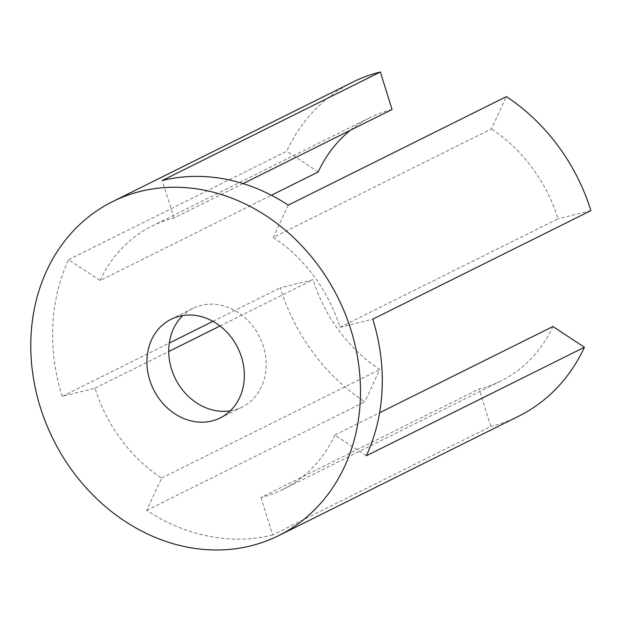 <?xml version="1.0" encoding="UTF-8"?>
<svg xmlns="http://www.w3.org/2000/svg" width="622" height="622" viewBox="0 0 622 622"><rect width="100%" height="100%" fill="white"/><g stroke="black" fill="none" stroke-linecap="round" stroke-linejoin="round"><path stroke-width="0.47" stroke-dasharray="3.11 2.33" d="M230.257 410.847A55.117 46.992 -116.5 0 0 242.005 407.107A55.117 46.992 -116.5 0 0 259.529 336.829A55.117 46.992 -116.5 0 0 192.898 308.411A55.117 46.992 -116.5 0 0 182.829 315.525M366.319 455.786L334.815 435.042L379.599 412.759M334.815 435.042A147.041 125.372 63.5 0 1 282.948 489.405A147.041 125.372 63.5 0 1 260.976 497.491L479.096 388.968A147.041 125.372 -116.5 0 0 501.075 380.882A147.041 125.372 -116.5 0 0 552.935 326.519M260.976 497.491L272.654 534.998L490.774 426.467L479.096 388.968M518.655 416.219A186.507 159.022 63.5 0 1 490.774 426.467M288.25 205.143L273.268 237.441L491.388 128.917L506.37 96.62M273.268 237.441A147.041 125.372 63.5 0 1 339.907 327.327L558.027 218.804A147.041 125.372 -116.5 0 0 491.388 128.917M339.907 327.327L372.78 319.156M590.9 210.633L558.027 218.804M272.654 534.998A186.507 159.022 63.5 0 1 146.652 510.382L161.634 478.085A147.041 125.372 63.5 0 1 94.995 388.198L62.122 396.362A186.507 159.022 63.5 0 1 68.583 259.739L100.088 280.483L271.386 195.254M68.583 259.739L286.711 151.208A186.507 159.022 63.5 0 1 352.495 82.252M318.207 171.952L286.711 151.208M100.088 280.483A147.041 125.372 63.5 0 1 151.955 226.113A147.041 125.372 63.5 0 1 173.935 218.034L243.124 183.607M392.054 109.511A147.041 125.372 -116.5 0 0 370.074 117.589A147.041 125.372 -116.5 0 0 350.373 130.247M173.935 218.034L162.249 180.528M146.652 510.382L364.772 401.859A186.507 159.022 63.5 0 1 280.25 287.838L313.115 279.675A147.041 125.372 -116.5 0 0 379.754 369.561L364.772 401.859M161.634 478.085L379.754 369.561M94.995 388.198L168.741 351.508M220.032 325.982L313.115 279.675M62.122 396.362L169.293 343.049M212.949 321.325L280.25 287.838M192.898 308.411L171.089 319.265M242.005 407.107L220.188 417.961M282.948 489.405L501.075 380.882M151.955 226.113L370.074 117.589"/><path stroke-width="0.93" d="M182.829 315.525A55.117 46.992 -116.5 0 0 171.548 369.173A55.117 46.992 -116.5 0 0 230.257 410.847M149.739 380.019A55.117 46.992 63.5 0 1 171.089 319.265A55.117 46.992 63.5 0 1 237.713 347.682A55.117 46.992 63.5 0 1 220.188 417.961A55.117 46.992 63.5 0 1 149.739 380.019M112.559 201.629L352.495 82.252A186.507 159.022 63.5 0 1 380.369 72.004L162.249 180.528A186.507 159.022 63.5 0 1 288.25 205.143L506.37 96.62A186.507 159.022 63.5 0 1 590.9 210.633L372.78 319.156A186.507 159.022 63.5 0 1 366.319 455.786L584.439 347.263A186.507 159.022 63.5 0 1 518.655 416.219L278.718 535.596A186.507 159.022 63.5 0 1 53.259 439.451A186.507 159.022 63.5 0 1 112.559 201.629A186.507 159.022 63.5 0 1 350.963 330.01A186.507 159.022 63.5 0 1 278.718 535.596M379.599 412.759L552.935 326.519L584.439 347.263M271.386 195.254L318.207 171.952A147.041 125.372 -116.5 0 1 350.373 130.247M243.124 183.607L392.054 109.511L380.369 72.004M168.741 351.508L220.032 325.982M169.293 343.049L212.949 321.325"/></g></svg>
